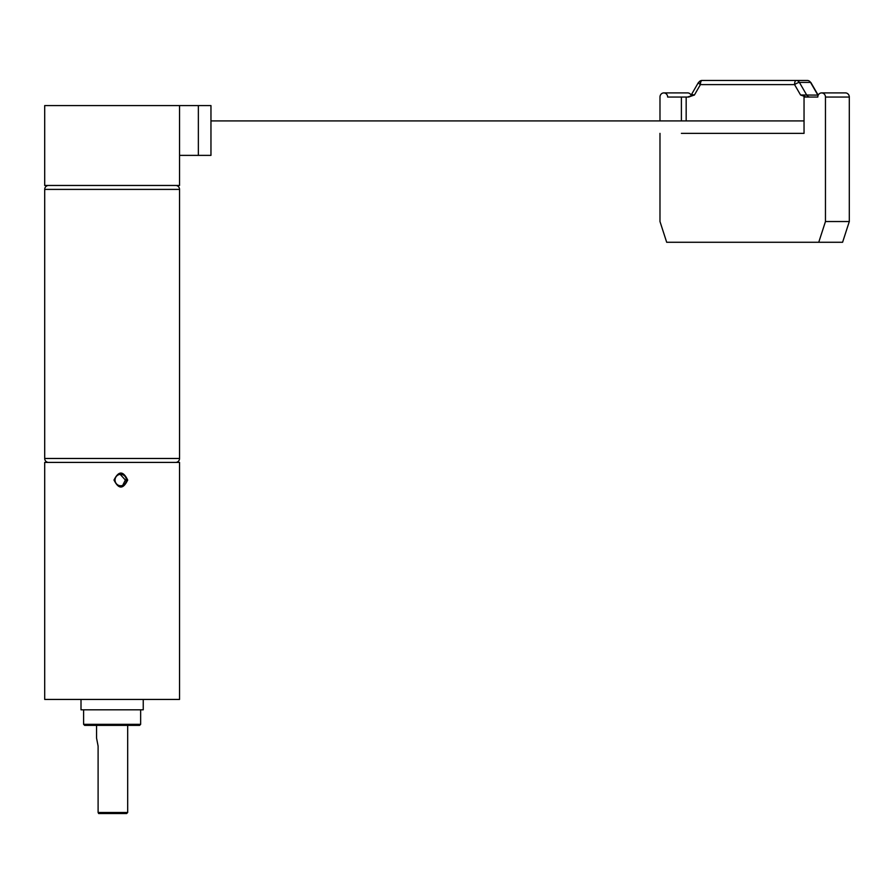 <?xml version="1.0" encoding="UTF-8"?>
<svg xmlns="http://www.w3.org/2000/svg" width="894" height="894" viewBox="0 0 894 894"><rect width="100%" height="100%" fill="white"/><g stroke="black" fill="none" stroke-linecap="round" stroke-linejoin="round"><path stroke-width="1.34" d="M44.7 458.477L179.549 458.477L179.549 189.394L44.7 189.394L44.7 458.477A3.945 3.945 0 0 0 48.645 462.41M179.549 458.477A3.945 3.945 0 0 1 175.604 462.41M179.549 189.394A3.945 3.945 0 0 0 175.604 185.46M44.7 189.394A3.945 3.945 0 0 1 48.645 185.46M825.464 221.533L849.3 221.533L842.595 242.274L818.748 242.274L825.464 221.533L825.464 97.055A4.146 3.833 90 0 0 821.631 92.909A4.146 3.833 90 0 0 817.798 97.055L804.041 97.055L804.041 133.362L681.396 133.362M821.631 92.909L845.467 92.909A4.146 3.833 90 0 1 849.3 97.055L825.464 97.055M849.3 221.533L849.3 97.055M659.984 133.362L659.984 221.533L666.689 242.274L818.748 242.274M659.984 120.913L659.984 97.055A4.146 3.833 90 0 1 663.817 92.909L687.654 92.909A4.146 3.833 90 0 1 691.196 95.457M663.817 92.909A4.146 3.833 90 0 1 667.65 97.055L681.396 97.055L681.396 120.913M810.813 82.896A4.146 0.838 150 0 0 810.88 82.539A4.146 0.838 150 0 0 810.534 82.416A4.146 3.833 90 0 0 807.282 80.46L702.002 80.46A4.146 1.587 90 0 0 700.415 84.606A4.146 0.838 -150 0 1 698.404 82.539A4.146 0.838 -150 0 1 698.75 82.416A4.146 3.833 90 0 1 702.002 80.46L698.404 82.539L691.364 94.73M806.276 97.055L800.555 94.987L817.865 95.11A4.146 3.833 -90 0 0 818.088 95.457M817.865 95.11L810.534 82.416L799.404 82.416A4.146 0.838 150 0 0 794.565 84.606A4.146 1.587 -90 0 1 796.152 80.46A4.146 3.833 -90 0 1 799.404 82.416L806.734 95.11A4.146 3.833 90 0 0 809.986 97.055L817.798 97.055M694.347 95.11L691.42 95.11L691.922 94.585L694.426 94.987L690.023 96.541A4.146 3.833 90 0 1 688.782 96.999M691.721 94.585L691.42 95.11A4.146 3.833 90 0 1 690.023 96.541L690.146 96.228M688.704 97.055L686.167 97.055L686.167 120.913L804.041 120.913L210.962 120.913L801.482 120.913M686.167 97.055L681.396 97.055M179.549 105.581L44.7 105.581L44.7 185.46L179.549 185.46L179.549 105.581L198.356 105.581L198.356 155.377L179.549 155.377M198.356 155.377L210.962 155.377L210.962 105.581L198.356 105.581M721.056 133.362L804.041 133.362M744.043 120.913L732.544 120.913M81.008 699.432L81.008 709.814L143.241 709.814L143.241 699.432M140.649 724.33L139.609 725.369L84.639 725.369L83.6 724.33L140.649 724.33L140.649 709.814M96.563 725.369L96.563 738.12L98.105 746.11L98.105 812.501L127.686 812.501L127.686 725.369M127.697 480.044C123.182 489.353 118.623 489.353 114.007 480.044C118.611 470.747 123.182 470.747 127.697 480.044M44.7 462.41L179.549 462.41L179.549 699.432L44.7 699.432L44.7 462.41M115.035 480.044A5.71 5.655 90 0 0 120.701 485.755A5.71 5.655 90 0 0 126.356 480.044A5.71 5.655 90 0 0 120.701 474.345A5.71 5.655 90 0 0 115.035 480.044M120.221 474.368L125.372 480.044L123.026 484.682M127.686 812.501L126.646 813.54L98.653 813.54L98.105 812.501M800.555 94.987L794.565 84.606L700.415 84.606L694.426 94.987M817.921 94.73L810.88 82.539M687.575 97.055L689.844 96.273M778.506 133.362L755.531 133.362M801.482 133.362L789.994 133.362M83.6 724.33L83.6 709.814"/></g></svg>
